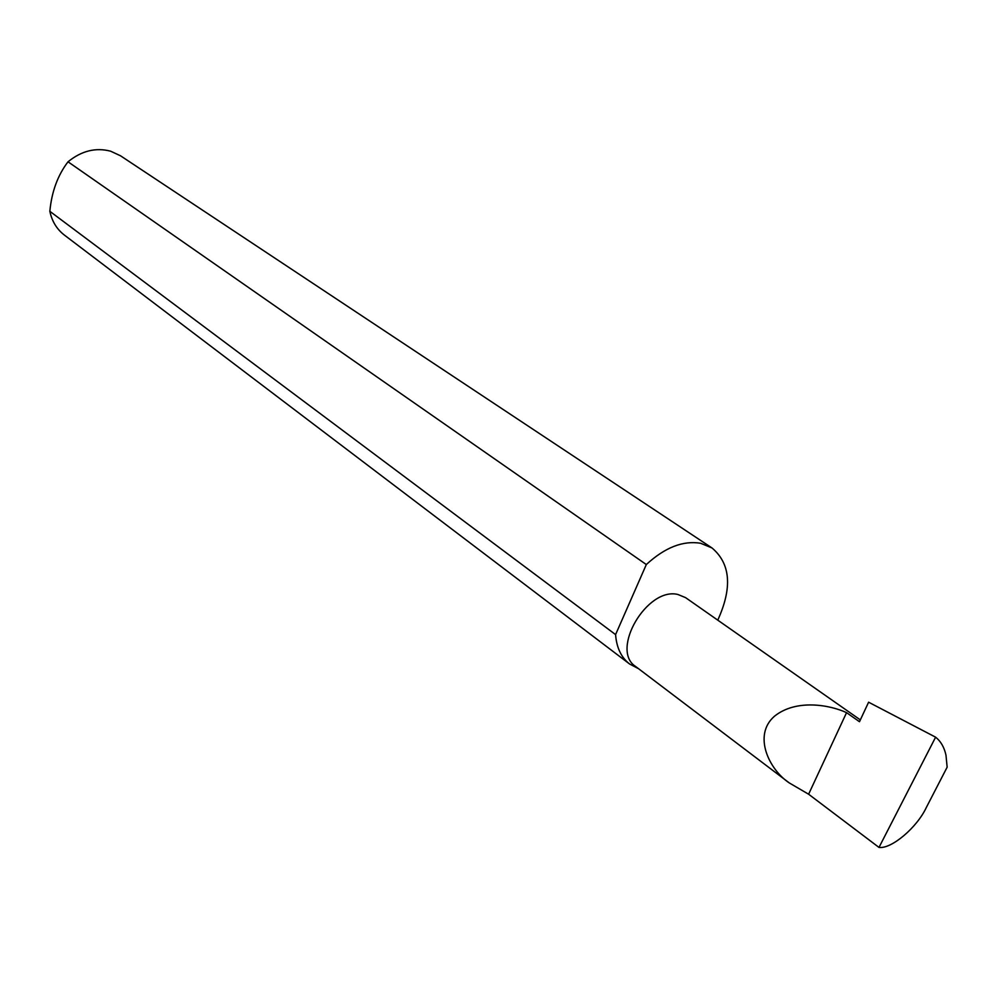 <?xml version="1.0" encoding="UTF-8"?>
<svg xmlns="http://www.w3.org/2000/svg" width="997" height="997" viewBox="0 0 997 997"><rect width="100%" height="100%" fill="white"/><g stroke="black" fill="none" stroke-linecap="round" stroke-linejoin="round"><path stroke-width="1.5" d="M846.553 712.656C830.414 705.078 796.291 698.548 774.382 716.307C752.723 735.15 768.899 769.522 789.312 782.944L808.617 794.223L846.553 712.656L859.489 721.716L868.599 702.2L935.61 737.182L878.993 847.425C891.505 849.195 917.103 827.435 926.387 807.358L947.15 767.179L945.979 755.165C944.259 747.314 940.807 741.319 935.61 737.182M789.312 782.944L635.6 666.47C609.94 650.106 647.19 586.585 677.96 594.499L685.562 597.627L860.336 719.896M717.765 620.159C732.521 587.707 730.589 563.629 711.97 547.939L120.562 155.819L110.667 151.208C95.762 147.282 81.555 150.809 68.02 161.788C57.726 175.31 51.657 191.823 49.85 211.314C51.969 221.297 56.792 229.21 64.331 235.043L629.581 663.99L638.541 668.7M49.85 211.314L615.585 634.615C616.582 647.701 621.243 657.497 629.581 663.99M711.97 547.939L700.654 543.278C683.032 540.349 664.924 547.44 646.318 564.551L68.02 161.788M878.993 847.425L808.617 794.223M615.585 634.615L646.318 564.551"/></g></svg>
